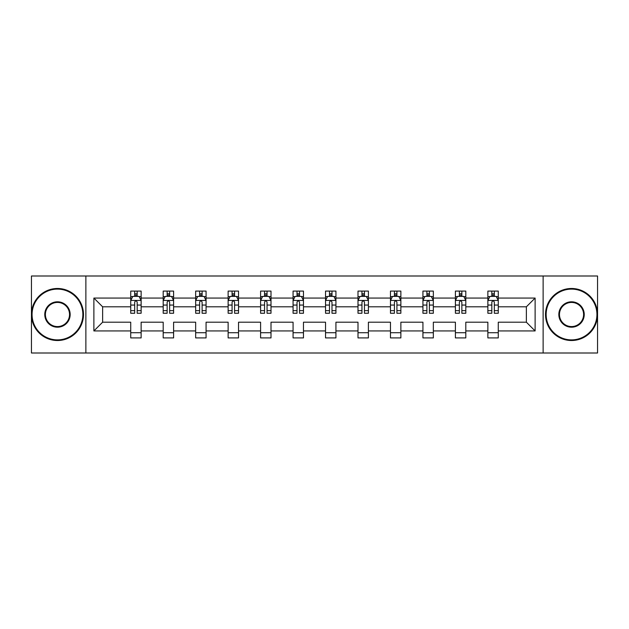 <?xml version="1.0" encoding="UTF-8"?>
<svg xmlns="http://www.w3.org/2000/svg" width="629" height="629" viewBox="0 0 629 629"><rect width="100%" height="100%" fill="white"/><g stroke="black" fill="none" stroke-linecap="round" stroke-linejoin="round"><path stroke-width="0.94" d="M543.126 353.003L597.55 353.003L597.55 275.997L543.126 275.997L543.126 353.003L85.874 353.003L85.874 275.997L31.45 275.997L31.45 353.003L85.874 353.003M498.278 330.94L498.278 322.197L526.371 322.197L535.114 330.94L498.278 330.94L498.278 337.915L487.868 337.915L487.868 330.94L465.806 330.94L465.806 337.915L455.404 337.915L455.404 330.94L433.342 330.94L433.342 337.915L422.932 337.915L422.932 330.94L400.87 330.94L400.87 337.915L390.467 337.915L390.467 330.94L368.405 330.94L368.405 337.915L357.995 337.915L357.995 330.94L335.933 330.94L335.933 337.915L325.531 337.915L325.531 330.94L303.469 330.94L303.469 337.915L293.067 337.915L293.067 330.94L271.005 330.94L271.005 337.915L260.595 337.915L260.595 330.94L238.533 330.94L238.533 337.915L228.13 337.915L228.13 330.94L206.068 330.94L206.068 337.915L195.658 337.915L195.658 330.94L173.596 330.94L173.596 337.915L163.194 337.915L163.194 330.94L141.132 330.94L141.132 337.915L130.722 337.915L130.722 330.94L93.886 330.94L93.886 298.06L130.722 298.06L130.722 291.085L141.132 291.085L141.132 298.06L163.194 298.06L163.194 291.085L173.596 291.085L173.596 298.06L195.658 298.06L195.658 291.085L206.068 291.085L206.068 298.06L228.13 298.06L228.13 291.085L238.533 291.085L238.533 298.06L260.595 298.06L260.595 291.085L271.005 291.085L271.005 298.06L293.067 298.06L293.067 291.085L303.469 291.085L303.469 298.06L325.531 298.06L325.531 291.085L335.933 291.085L335.933 298.06L357.995 298.06L357.995 291.085L368.405 291.085L368.405 298.06L390.467 298.06L390.467 291.085L400.87 291.085L400.87 298.06L422.932 298.06L422.932 291.085L433.342 291.085L433.342 298.06L455.404 298.06L455.404 291.085L465.806 291.085L465.806 298.06L487.868 298.06L487.868 291.085L498.278 291.085L498.278 298.06L535.114 298.06L535.114 330.94M543.126 275.997L85.874 275.997M487.868 298.06L487.868 306.803L465.806 306.803L465.806 298.06M465.806 330.94L465.806 322.197L487.868 322.197L487.868 330.94M455.404 298.06L455.404 306.803L433.342 306.803L433.342 298.06M433.342 330.94L433.342 322.197L455.404 322.197L455.404 330.94M422.932 298.06L422.932 306.803L400.87 306.803L400.87 298.06M400.87 330.94L400.87 322.197L422.932 322.197L422.932 330.94M390.467 298.06L390.467 306.803L368.405 306.803L368.405 298.06M368.405 330.94L368.405 322.197L390.467 322.197L390.467 330.94M357.995 298.06L357.995 306.803L335.933 306.803L335.933 298.06M335.933 330.94L335.933 322.197L357.995 322.197L357.995 330.94M325.531 298.06L325.531 306.803L303.469 306.803L303.469 298.06M303.469 330.94L303.469 322.197L325.531 322.197L325.531 330.94M293.067 298.06L293.067 306.803L271.005 306.803L271.005 298.06M271.005 330.94L271.005 322.197L293.067 322.197L293.067 330.94M260.595 298.06L260.595 306.803L238.533 306.803L238.533 298.06M238.533 330.94L238.533 322.197L260.595 322.197L260.595 330.94M228.13 298.06L228.13 306.803L206.068 306.803L206.068 298.06M206.068 330.94L206.068 322.197L228.13 322.197L228.13 330.94M195.658 298.06L195.658 306.803L173.596 306.803L173.596 298.06M173.596 330.94L173.596 322.197L195.658 322.197L195.658 330.94M163.194 298.06L163.194 306.803L141.132 306.803L141.132 298.06M141.132 330.94L141.132 322.197L163.194 322.197L163.194 330.94M130.722 298.06L130.722 306.803L102.629 306.803L102.629 322.197L130.722 322.197L130.722 330.94M93.886 298.06L102.629 306.803M526.371 322.197L526.371 306.803L498.278 306.803L498.278 298.06M491.823 296.29L494.323 296.29M459.359 296.29L461.851 296.29M426.887 296.29L429.387 296.29M394.422 296.29L396.915 296.29M361.95 296.29L364.45 296.29M329.486 296.29L331.986 296.29M297.014 296.29L299.514 296.29M264.55 296.29L267.05 296.29M232.085 296.29L234.578 296.29M199.613 296.29L202.113 296.29M167.149 296.29L169.641 296.29M134.677 296.29L137.177 296.29M130.722 332.71L141.132 332.71M163.194 332.71L173.596 332.71M195.658 332.71L206.068 332.71M228.13 332.71L238.533 332.71M260.595 332.71L271.005 332.71M293.067 332.71L303.469 332.71M325.531 332.71L335.933 332.71M357.995 332.71L368.405 332.71M390.467 332.71L400.87 332.71M422.932 332.71L433.342 332.71M455.404 332.71L465.806 332.71M487.868 332.71L498.278 332.71M102.629 322.197L93.886 330.94M535.114 298.06L526.371 306.803M137.177 293.79L134.677 293.79M132.68 296.644L130.722 296.644L130.722 291.085L134.677 291.085L134.677 296.393M130.722 310.64L130.722 313.25L134.677 313.25L134.677 310.64L130.722 310.64L130.722 306.803M141.132 306.803L141.132 313.25L137.177 313.25L137.177 302.117C136.344 300.513 135.51 300.513 134.677 302.117L134.677 310.64M139.174 296.644L141.132 296.644L141.132 291.085L137.177 291.085L137.177 296.393M141.132 300.552L139.048 296.393L132.805 296.393L130.722 300.552M57.467 289.112A25.388 25.388 0 0 0 32.071 314.5A25.388 25.388 0 0 0 57.467 339.888A25.388 25.388 0 0 0 82.855 314.5A25.388 25.388 0 0 0 57.467 289.112M57.467 340.517A26.017 26.017 0 0 1 31.45 314.5A26.017 26.017 0 0 1 57.467 288.483A26.017 26.017 0 0 1 83.484 314.5A26.017 26.017 0 0 1 57.467 340.517M57.467 301.802A12.698 12.698 0 0 1 70.165 314.5A12.698 12.698 0 0 1 57.467 327.198A12.698 12.698 0 0 1 44.769 314.5A12.698 12.698 0 0 1 57.467 301.802M57.467 326.569A12.069 12.069 0 0 0 69.536 314.5A12.069 12.069 0 0 0 57.467 302.431A12.069 12.069 0 0 0 45.398 314.5A12.069 12.069 0 0 0 57.467 326.569M571.533 289.112A25.388 25.388 0 0 0 546.145 314.5A25.388 25.388 0 0 0 571.533 339.888A25.388 25.388 0 0 0 596.929 314.5A25.388 25.388 0 0 0 571.533 289.112M571.533 340.517A26.017 26.017 0 0 1 545.516 314.5A26.017 26.017 0 0 1 571.533 288.483A26.017 26.017 0 0 1 597.55 314.5A26.017 26.017 0 0 1 571.533 340.517M571.533 301.802A12.698 12.698 0 0 1 584.231 314.5A12.698 12.698 0 0 1 571.533 327.198A12.698 12.698 0 0 1 558.835 314.5A12.698 12.698 0 0 1 571.533 301.802M571.533 326.569A12.069 12.069 0 0 0 583.602 314.5A12.069 12.069 0 0 0 571.533 302.431A12.069 12.069 0 0 0 559.464 314.5A12.069 12.069 0 0 0 571.533 326.569M169.641 293.79L167.149 293.79M165.152 296.644L163.194 296.644L163.194 291.085L167.149 291.085L167.149 296.393M163.194 310.64L163.194 313.25L167.149 313.25L167.149 310.64L163.194 310.64L163.194 306.803M173.596 306.803L173.596 313.25L169.641 313.25L169.641 302.117C168.816 300.513 167.982 300.513 167.149 302.117L167.149 310.64M171.646 296.644L173.596 296.644L173.596 291.085L169.641 291.085L169.641 296.393M173.596 300.552L171.52 296.393L165.278 296.393L163.194 300.552M202.113 293.79L199.613 293.79M197.616 296.644L195.658 296.644L195.658 291.085L199.613 291.085L199.613 296.393M195.658 310.64L195.658 313.25L199.613 313.25L199.613 310.64L195.658 310.64L195.658 306.803M206.068 306.803L206.068 313.25L202.113 313.25L202.113 302.117C201.28 300.513 200.447 300.513 199.613 302.117L199.613 310.64M204.111 296.644L206.068 296.644L206.068 291.085L202.113 291.085L202.113 296.393M206.068 300.552L203.985 296.393L197.742 296.393L195.658 300.552M234.578 293.79L232.085 293.79M230.088 296.644L228.13 296.644L228.13 291.085L232.085 291.085L232.085 296.393M228.13 310.64L228.13 313.25L232.085 313.25L232.085 310.64L228.13 310.64L228.13 306.803M238.533 306.803L238.533 313.25L234.578 313.25L234.578 302.117C233.752 300.513 232.919 300.513 232.085 302.117L232.085 310.64M236.575 296.644L238.533 296.644L238.533 291.085L234.578 291.085L234.578 296.393M238.533 300.552L236.457 296.393L230.206 296.393L228.13 300.552M267.05 293.79L264.55 293.79M262.552 296.644L260.595 296.644L260.595 291.085L264.55 291.085L264.55 296.393M260.595 310.64L260.595 313.25L264.55 313.25L264.55 310.64L260.595 310.64L260.595 306.803M271.005 306.803L271.005 313.25L267.05 313.25L267.05 302.117C266.216 300.513 265.383 300.513 264.55 302.117L264.55 310.64M269.047 296.644L271.005 296.644L271.005 291.085L267.05 291.085L267.05 296.393M271.005 300.552L268.921 296.393L262.678 296.393L260.595 300.552M299.514 293.79L297.014 293.79M295.017 296.644L293.067 296.644L293.067 291.085L297.014 291.085L297.014 296.393M293.067 310.64L293.067 313.25L297.014 313.25L297.014 310.64L293.067 310.64L293.067 306.803M303.469 306.803L303.469 313.25L299.514 313.25L299.514 302.117C298.681 300.513 297.847 300.513 297.014 302.117L297.014 310.64M301.511 296.644L303.469 296.644L303.469 291.085L299.514 291.085L299.514 296.393M303.469 300.552L301.385 296.393L295.143 296.393L293.067 300.552M331.986 293.79L329.486 293.79M327.489 296.644L325.531 296.644L325.531 291.085L329.486 291.085L329.486 296.393M325.531 310.64L325.531 313.25L329.486 313.25L329.486 310.64L325.531 310.64L325.531 306.803M335.933 306.803L335.933 313.25L331.986 313.25L331.986 302.117C331.153 300.513 330.319 300.513 329.486 302.117L329.486 310.64M333.983 296.644L335.933 296.644L335.933 291.085L331.986 291.085L331.986 296.393M335.933 300.552L333.857 296.393L327.615 296.393L325.531 300.552M364.45 293.79L361.95 293.79M359.953 296.644L357.995 296.644L357.995 291.085L361.95 291.085L361.95 296.393M357.995 310.64L357.995 313.25L361.95 313.25L361.95 310.64L357.995 310.64L357.995 306.803M368.405 306.803L368.405 313.25L364.45 313.25L364.45 302.117C363.617 300.513 362.784 300.513 361.95 302.117L361.95 310.64M366.448 296.644L368.405 296.644L368.405 291.085L364.45 291.085L364.45 296.393M368.405 300.552L366.322 296.393L360.079 296.393L357.995 300.552M396.915 293.79L394.422 293.79M392.425 296.644L390.467 296.644L390.467 291.085L394.422 291.085L394.422 296.393M390.467 310.64L390.467 313.25L394.422 313.25L394.422 310.64L390.467 310.64L390.467 306.803M400.87 306.803L400.87 313.25L396.915 313.25L396.915 302.117C396.089 300.513 395.256 300.513 394.422 302.117L394.422 310.64M398.912 296.644L400.87 296.644L400.87 291.085L396.915 291.085L396.915 296.393M400.87 300.552L398.794 296.393L392.543 296.393L390.467 300.552M429.387 293.79L426.887 293.79M424.889 296.644L422.932 296.644L422.932 291.085L426.887 291.085L426.887 296.393M422.932 310.64L422.932 313.25L426.887 313.25L426.887 310.64L422.932 310.64L422.932 306.803M433.342 306.803L433.342 313.25L429.387 313.25L429.387 302.117C428.553 300.513 427.72 300.513 426.887 302.117L426.887 310.64M431.384 296.644L433.342 296.644L433.342 291.085L429.387 291.085L429.387 296.393M433.342 300.552L431.258 296.393L425.015 296.393L422.932 300.552M461.851 293.79L459.359 293.79M457.354 296.644L455.404 296.644L455.404 291.085L459.359 291.085L459.359 296.393M455.404 310.64L455.404 313.25L459.359 313.25L459.359 310.64L455.404 310.64L455.404 306.803M465.806 306.803L465.806 313.25L461.851 313.25L461.851 302.117C461.018 300.513 460.192 300.513 459.359 302.117L459.359 310.64M463.848 296.644L465.806 296.644L465.806 291.085L461.851 291.085L461.851 296.393M465.806 300.552L463.722 296.393L457.48 296.393L455.404 300.552M494.323 293.79L491.823 293.79M489.826 296.644L487.868 296.644L487.868 291.085L491.823 291.085L491.823 296.393M487.868 310.64L487.868 313.25L491.823 313.25L491.823 310.64L487.868 310.64L487.868 306.803M498.278 306.803L498.278 313.25L494.323 313.25L494.323 302.117C493.49 300.513 492.656 300.513 491.823 302.117L491.823 310.64M496.32 296.644L498.278 296.644L498.278 291.085L494.323 291.085L494.323 296.393M498.278 300.552L496.195 296.393L489.952 296.393L487.868 300.552M141.077 300.45L130.777 300.45M141.132 310.64L137.177 310.64M134.677 305.065L130.722 305.065M141.132 305.065L137.177 305.065M137.177 295.119L134.677 295.119M173.549 300.45L163.241 300.45M173.596 310.64L169.641 310.64M167.149 305.065L163.194 305.065M173.596 305.065L169.641 305.065M169.641 295.119L167.149 295.119M206.013 300.45L195.713 300.45M206.068 310.64L202.113 310.64M199.613 305.065L195.658 305.065M206.068 305.065L202.113 305.065M202.113 295.119L199.613 295.119M238.485 300.45L228.178 300.45M238.533 310.64L234.578 310.64M232.085 305.065L228.13 305.065M238.533 305.065L234.578 305.065M234.578 295.119L232.085 295.119M270.95 300.45L260.65 300.45M271.005 310.64L267.05 310.64M264.55 305.065L260.595 305.065M271.005 305.065L267.05 305.065M267.05 295.119L264.55 295.119M303.414 300.45L293.114 300.45M303.469 310.64L299.514 310.64M297.014 305.065L293.067 305.065M303.469 305.065L299.514 305.065M299.514 295.119L297.014 295.119M335.886 300.45L325.586 300.45M335.933 310.64L331.986 310.64M329.486 305.065L325.531 305.065M335.933 305.065L331.986 305.065M331.986 295.119L329.486 295.119M368.35 300.45L358.05 300.45M368.405 310.64L364.45 310.64M361.95 305.065L357.995 305.065M368.405 305.065L364.45 305.065M364.45 295.119L361.95 295.119M400.822 300.45L390.515 300.45M400.87 310.64L396.915 310.64M394.422 305.065L390.467 305.065M400.87 305.065L396.915 305.065M396.915 295.119L394.422 295.119M433.287 300.45L422.987 300.45M433.342 310.64L429.387 310.64M426.887 305.065L422.932 305.065M433.342 305.065L429.387 305.065M429.387 295.119L426.887 295.119M465.751 300.45L455.451 300.45M465.806 310.64L461.851 310.64M459.359 305.065L455.404 305.065M465.806 305.065L461.851 305.065M461.851 295.119L459.359 295.119M498.223 300.45L487.923 300.45M498.278 310.64L494.323 310.64M491.823 305.065L487.868 305.065M498.278 305.065L494.323 305.065M494.323 295.119L491.823 295.119"/></g></svg>
